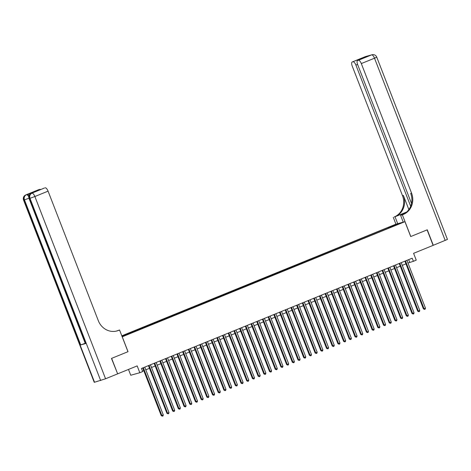 <?xml version="1.0" encoding="UTF-8"?>
<svg xmlns="http://www.w3.org/2000/svg" width="471" height="471" viewBox="0 0 471 471"><rect width="100%" height="100%" fill="white"/><g stroke="black" fill="none" stroke-linecap="round" stroke-linejoin="round"><path stroke-width="0.71" d="M126.204 335.117L123.431 336.106L126.204 335.117M128.489 369.441L130.738 375.252L139.816 372.72L142.666 371.56L141.465 368.463L412.19 258.202L413.391 261.305L416.24 260.145L413.597 253.321L433.285 245.303L427.274 229.807L410.777 236.524L402.364 214.829L403.329 214.435A16.638 15.372 74.4 0 0 411.566 193.134L361.316 63.573A3.992 1.519 -112.2 0 0 358.402 60.264L371.595 54.889L365.461 56.597L352.267 61.972L361.54 58.286L366.226 56.985L357.613 60.488A3.992 1.519 -112.2 0 0 357.648 64.592L411.519 203.49M139.816 372.72L137.173 365.902L117.65 373.85L111.639 358.354L128.03 351.684L122.254 336.8L404.948 221.67L395.87 224.196L121.806 335.817M117.65 373.85L111.468 358.425L127.971 351.702L119.552 330.006L118.586 330.401A16.638 15.372 -105.6 0 1 117.038 330.93A16.638 15.372 -105.6 0 1 98.327 320.71L48.071 191.144L34.878 196.519L105.569 378.772L117.479 373.921M404.948 221.67L410.718 236.548L427.103 229.877L433.114 245.373M398.855 223.872L401.539 222.918L398.925 224.043M122.083 336.529L393.727 226.121M121.924 336.111L388.281 227.416L399.997 223.342L393.727 225.897M407.968 263.036L413.391 261.305M142.507 371.154L143.785 370.63M145.792 369.812L149.484 368.31M151.491 367.492L155.183 365.991M157.19 365.172L160.882 363.671M162.889 362.853L166.581 361.345M168.594 360.527L172.28 359.026M174.294 358.207L177.979 356.706M179.993 355.888L183.678 354.386M185.692 353.562L189.377 352.061M191.391 351.242L195.076 349.741M197.09 348.923L200.776 347.421M202.789 346.603L206.475 345.102M208.488 344.277L212.174 342.776M214.187 341.958L217.873 340.456M219.886 339.638L223.572 338.137M225.585 337.318L229.271 335.817M231.285 334.993L234.976 333.492M236.984 332.673L240.675 331.172M242.683 330.354L246.374 328.852M248.382 328.034L252.073 326.533M254.081 325.708L257.772 324.207M259.78 323.389L263.472 321.887M265.485 321.069L269.171 319.568M271.184 318.749L274.87 317.242M276.883 316.424L280.569 314.922M282.582 314.104L286.268 312.603M288.281 311.784L291.967 310.283M293.981 309.465L297.666 307.957M299.68 307.139L303.365 305.638M305.379 304.819L309.064 303.318M311.078 302.5L314.763 300.998M316.777 300.174L320.463 298.673M322.476 297.855L326.162 296.353M328.175 295.535L331.867 294.034M333.874 293.215L337.566 291.714M339.573 290.89L343.265 289.388M345.272 288.57L348.964 287.069M350.972 286.25L354.663 284.749M356.671 283.931L360.362 282.429M362.376 281.605L366.061 280.104M368.075 279.285L371.76 277.784M373.774 276.966L377.459 275.464M379.473 274.646L383.158 273.145M385.172 272.32L388.858 270.819M390.871 270.001L394.557 268.499M396.57 267.681L400.256 266.18M402.269 265.361L405.955 263.854M408.669 259.639L409.711 262.329M390.453 227.452L389.994 226.934M388.587 228.211L388.281 227.416M124.403 335.105L124.715 335.458M396.211 224.885L396.264 224.384M404.913 261.17L423.423 308.882L424.035 308.711L405.502 260.928M425.46 308.128L425.16 309.164L424.589 309.394L424.035 308.711L425.46 308.128L406.926 260.345M424.589 309.394L423.423 308.882M406.396 212.268A7.489 0.306 -21.2 0 0 403.983 213.228L394.251 216.96A16.638 15.372 74.4 0 0 402.487 195.659L352.237 66.099A3.992 1.519 -112.2 0 1 352.202 61.989L365.396 56.62A3.992 1.519 67.8 0 1 365.461 56.597A3.992 3.691 74.4 0 1 365.832 56.473A3.992 3.992 0 0 0 365.396 56.62A3.992 1.519 67.8 0 0 365.337 56.65M403.229 222.147L400.58 215.324L404.018 213.922M400.58 215.324L402.364 214.829M406.685 212.015L395.134 216.719A16.638 15.372 74.4 0 0 403.376 195.418L408.863 209.566M366.226 56.985L358.402 60.264M445.201 240.451L374.51 58.198L376.759 57.162L447.45 239.421L433.285 245.303M397.712 223.69L395.063 216.86M395.928 224.184L393.285 217.355M410.671 206.269L355.905 65.08A3.992 1.519 -112.2 0 0 352.991 61.772M403.329 214.435L402.446 214.682A16.638 15.372 74.4 0 0 410.683 193.381L411.566 193.134M361.298 58.981L361.54 58.286M32.081 193.081A3.992 1.519 67.8 0 1 32.14 193.051A3.992 1.519 67.8 0 1 32.205 193.033L27.3 194.399A3.992 1.519 67.8 0 1 29.09 195.606M119.552 330.006L116.237 331.131M35.961 191.485L31.198 192.822L39.022 189.542L27.3 194.399M39.747 189.342A3.992 1.519 67.8 0 1 40.612 189.589M105.569 378.772L94.241 382.334L23.55 200.081L23.85 200.028L94.547 382.281M85.21 343.282L80.729 344.919L85.64 343.553L85.333 343.6L29.072 198.544L29.373 198.491L85.64 343.553M44.309 188.088A3.992 1.519 67.8 0 1 44.368 188.059A3.992 1.519 67.8 0 1 44.433 188.035L35.884 191.52M32.205 193.033L44.433 188.035M45.157 187.835A3.992 1.519 67.8 0 1 48.071 191.144M118.586 330.401L117.703 330.648A16.638 15.372 -105.6 0 1 116.596 331.048M31.198 192.822L35.943 191.491M399.214 263.489L417.724 311.201L418.336 311.031L399.802 263.248M419.761 310.454L419.461 311.484L418.89 311.714L418.336 311.031L419.761 310.454L401.227 262.671M418.89 311.714L417.724 311.201M393.515 265.809L412.019 313.527L412.637 313.356L394.103 265.567M414.062 312.773L413.762 313.804L413.191 314.039L412.637 313.356L414.062 312.773L395.528 264.99M413.191 314.039L412.019 313.527M387.816 268.129L406.32 315.847L406.938 315.676L388.404 267.893M408.363 315.093L408.063 316.123L407.492 316.359L406.938 315.676L408.363 315.093L389.829 267.31M407.492 316.359L406.32 315.847M382.116 270.454L400.621 318.166L401.239 317.996L382.705 270.213M402.664 317.413L402.364 318.449L401.792 318.679L401.239 317.996L402.664 317.413L384.13 269.63M401.792 318.679L400.621 318.166M376.417 272.774L394.922 320.486L395.534 320.315L377 272.532M396.959 319.738L396.664 320.769L396.093 320.998L395.534 320.315L396.959 319.738L378.425 271.955M396.093 320.998L394.922 320.486M370.718 275.093L389.223 322.812L389.835 322.641L371.301 274.852M391.26 322.058L390.965 323.088L390.394 323.324L389.835 322.641L391.26 322.058L372.726 274.275M390.394 323.324L389.223 322.812M365.019 277.413L383.524 325.131L384.136 324.961L365.602 277.178M385.561 324.378L385.266 325.408L384.695 325.644L384.136 324.961L385.561 324.378L367.027 276.595M384.695 325.644L383.524 325.131M359.32 279.739L377.824 327.451L378.437 327.28L359.903 279.497M379.862 326.703L379.567 327.734L378.996 327.963L378.437 327.28L379.862 326.703L361.328 278.914M378.996 327.963L377.824 327.451M353.621 282.058L372.125 329.771L372.738 329.6L354.204 281.817M374.162 329.023L373.862 330.053L373.297 330.283L372.738 329.6L374.162 329.023L355.629 281.24M373.297 330.283L372.125 329.771M347.916 284.378L366.426 332.096L367.039 331.925L348.505 284.143M368.463 331.343L368.163 332.373L367.598 332.608L367.039 331.925L368.463 331.343L349.929 283.56M367.598 332.608L366.426 332.096M342.217 286.698L360.727 334.416L361.339 334.245L342.806 286.462M362.764 333.662L362.464 334.693L361.899 334.928L361.339 334.245L362.764 333.662L344.23 285.879M361.899 334.928L360.727 334.416M336.518 289.023L355.028 336.736L355.64 336.565L337.106 288.782M357.065 335.988L356.765 337.018L356.194 337.248L355.64 336.565L357.065 335.988L338.531 288.199M356.194 337.248L355.028 336.736M330.819 291.343L349.329 339.055L349.941 338.885L331.407 291.102M351.366 338.308L351.066 339.338L350.495 339.567L349.941 338.885L351.366 338.308L332.832 290.525M350.495 339.567L349.329 339.055M325.12 293.663L343.63 341.381L344.242 341.21L325.708 293.427M345.667 340.627L345.367 341.658L344.796 341.893L344.242 341.21L345.667 340.627L327.133 292.844M344.796 341.893L343.63 341.381M319.42 295.982L337.931 343.7L338.543 343.53L320.009 295.747M339.968 342.947L339.668 343.977L339.096 344.213L338.543 343.53L339.968 342.947L321.434 295.164M339.096 344.213L337.931 343.7M313.721 298.308L332.232 346.02L332.844 345.849L314.31 298.066M334.269 345.272L333.968 346.303L333.397 346.532L332.844 345.849L334.269 345.272L315.735 297.489M333.397 346.532L332.232 346.02M308.022 300.628L326.533 348.34L327.145 348.169L308.611 300.386M328.57 347.592L328.269 348.622L327.698 348.852L327.145 348.169L328.57 347.592L310.036 299.809M327.698 348.852L326.533 348.34M302.323 302.947L320.833 350.665L321.446 350.495L302.912 302.712M322.87 349.912L322.57 350.942L321.999 351.178L321.446 350.495L322.87 349.912L304.337 302.129M321.999 351.178L320.833 350.665M296.624 305.267L315.128 352.985L315.747 352.814L297.213 305.031M317.171 352.231L316.871 353.268L316.3 353.497L315.747 352.814L317.171 352.231L298.638 304.449M316.3 353.497L315.128 352.985M290.925 307.592L309.429 355.305L310.048 355.134L291.514 307.351M311.472 354.557L311.172 355.587L310.601 355.817L310.048 355.134L311.472 354.557L292.938 306.774M310.601 355.817L309.429 355.305M285.226 309.912L303.73 357.624L304.348 357.454L285.809 309.671M305.773 356.877L305.473 357.907L304.902 358.137L304.348 357.454L305.773 356.877L287.239 309.094M304.902 358.137L303.73 357.624M279.527 312.232L298.031 359.95L298.643 359.779L280.11 311.996M300.068 359.196L299.774 360.227L299.203 360.462L298.643 359.779L300.068 359.196L281.534 311.413M299.203 360.462L298.031 359.95M273.828 314.557L292.332 362.27L292.944 362.099L274.41 314.316M294.369 361.516L294.075 362.552L293.504 362.782L292.944 362.099L294.369 361.516L275.835 313.733M293.504 362.782L292.332 362.27M268.129 316.877L286.633 364.589L287.245 364.419L268.711 316.636M288.67 363.842L288.376 364.872L287.805 365.102L287.245 364.419L288.67 363.842L270.136 316.059M287.805 365.102L286.633 364.589M262.429 319.197L280.934 366.915L281.546 366.744L263.012 318.955M282.971 366.161L282.677 367.192L282.105 367.427L281.546 366.744L282.971 366.161L264.437 318.378M282.105 367.427L280.934 366.915M256.73 321.516L275.235 369.235L275.847 369.064L257.313 321.281M277.272 368.481L276.972 369.511L276.406 369.747L275.847 369.064L277.272 368.481L258.738 320.698M276.406 369.747L275.235 369.235M251.025 323.842L269.536 371.554L270.148 371.383L251.614 323.601M271.573 370.801L271.272 371.837L270.707 372.066L270.148 371.383L271.573 370.801L253.039 323.018M270.707 372.066L269.536 371.554M245.326 326.162L263.837 373.874L264.449 373.703L245.915 325.92M265.874 373.126L265.573 374.157L265.008 374.386L264.449 373.703L265.874 373.126L247.34 325.343M265.008 374.386L263.837 373.874M239.627 328.481L258.137 376.199L258.75 376.029L240.216 328.24M260.175 375.446L259.874 376.476L259.303 376.712L258.75 376.029L260.175 375.446L241.641 327.663M259.303 376.712L258.137 376.199M233.928 330.801L252.438 378.519L253.051 378.348L234.517 330.565M254.475 377.766L254.175 378.796L253.604 379.031L253.051 378.348L254.475 377.766L235.942 329.983M253.604 379.031L252.438 378.519M228.229 333.127L246.739 380.839L247.352 380.668L228.818 332.885M248.776 380.091L248.476 381.121L247.905 381.351L247.352 380.668L248.776 380.091L230.242 332.302M247.905 381.351L246.739 380.839M222.53 335.446L241.04 383.158L241.652 382.988L223.119 335.205M243.077 382.411L242.777 383.441L242.206 383.671L241.652 382.988L243.077 382.411L224.543 334.628M242.206 383.671L241.04 383.158M216.831 337.766L235.341 385.484L235.953 385.313L217.419 337.53M237.378 384.73L237.078 385.761L236.507 385.996L235.953 385.313L237.378 384.73L218.844 336.948M236.507 385.996L235.341 385.484M211.132 340.086L229.642 387.804L230.254 387.633L211.72 339.85M231.679 387.05L231.379 388.08L230.808 388.316L230.254 387.633L231.679 387.05L213.145 339.267M230.808 388.316L229.642 387.804M205.433 342.411L223.943 390.123L224.555 389.953L206.021 342.17M225.98 389.376L225.68 390.406L225.109 390.636L224.555 389.953L225.98 389.376L207.446 341.587M225.109 390.636L223.943 390.123M199.733 344.731L218.238 392.443L218.856 392.272L200.322 344.489M220.281 391.695L219.981 392.726L219.409 392.955L218.856 392.272L220.281 391.695L201.747 343.912M219.409 392.955L218.238 392.443M194.034 347.05L212.539 394.769L213.157 394.598L194.623 346.815M214.582 394.015L214.281 395.045L213.71 395.281L213.157 394.598L214.582 394.015L196.048 346.232M213.71 395.281L212.539 394.769M188.335 349.37L206.84 397.088L207.452 396.918L188.918 349.135M208.883 396.335L208.582 397.365L208.011 397.601L207.452 396.918L208.883 396.335L190.349 348.552M208.011 397.601L206.84 397.088M182.636 351.696L201.141 399.408L201.753 399.237L183.219 351.454M203.178 398.66L202.883 399.691L202.312 399.92L201.753 399.237L203.178 398.66L184.644 350.877M202.312 399.92L201.141 399.408M176.937 354.015L195.441 401.728L196.054 401.557L177.52 353.774M197.479 400.98L197.184 402.01L196.613 402.24L196.054 401.557L197.479 400.98L178.945 353.197M196.613 402.24L195.441 401.728M171.238 356.335L189.742 404.053L190.355 403.882L171.821 356.1M191.779 403.3L191.485 404.33L190.914 404.565L190.355 403.882L191.779 403.3L173.246 355.517M190.914 404.565L189.742 404.053M165.539 358.655L184.043 406.373L184.656 406.202L166.122 358.419M186.08 405.619L185.786 406.656L185.215 406.885L184.656 406.202L186.08 405.619L167.546 357.836M185.215 406.885L184.043 406.373M159.84 360.98L178.344 408.693L178.956 408.522L160.423 360.739M180.381 407.945L180.081 408.975L179.516 409.205L178.956 408.522L180.381 407.945L161.847 360.162M179.516 409.205L178.344 408.693M154.135 363.3L172.645 411.012L173.257 410.842L154.724 363.059M174.682 410.265L174.382 411.295L173.817 411.524L173.257 410.842L174.682 410.265L156.148 362.482M173.817 411.524L172.645 411.012M148.436 365.62L166.946 413.338L167.558 413.167L149.024 365.384M168.983 412.584L168.683 413.615L168.118 413.85L167.558 413.167L168.983 412.584L150.449 364.801M168.118 413.85L166.946 413.338M142.737 367.945L161.247 415.657L161.859 415.487L143.325 367.704M163.284 414.904L162.984 415.94L162.413 416.17L161.859 415.487L163.284 414.904L144.75 367.121M162.413 416.17L161.247 415.657M395.134 216.719L394.251 216.96M403.376 195.418L402.487 195.659M376.759 57.162A3.992 3.992 0 0 0 371.966 54.76A3.992 3.691 -105.6 0 0 371.595 54.889A3.992 1.519 67.8 0 1 374.51 58.198L361.316 63.573M357.571 64.397L355.905 65.08M370.854 55.113A3.992 1.519 67.8 0 1 370.918 55.083A3.992 1.519 67.8 0 1 370.977 55.06A3.992 3.691 74.4 0 1 371.354 54.93A3.992 3.992 0 0 0 370.918 55.083L370.094 55.419M367.451 56.155A3.992 3.992 0 0 0 366.444 56.296A3.992 3.691 -105.6 0 0 366.073 56.426A3.992 1.519 67.8 0 1 366.45 56.432M404.212 213.816L403.983 213.228M100.676 380.574L29.985 198.32L29.373 198.491A3.992 3.691 74.4 0 1 31.351 193.381A3.992 1.519 -112.2 0 0 31.286 193.404A3.992 1.519 -112.2 0 0 31.204 193.446M80.729 344.919L24.468 199.857L23.85 200.028A3.992 3.691 74.4 0 1 25.828 194.917A3.992 1.519 -112.2 0 0 25.764 194.941A3.992 1.519 -112.2 0 0 25.681 194.982M28.808 196.866A3.992 1.519 -112.2 0 0 26.441 194.747A3.992 3.691 -105.6 0 0 24.468 199.857L28.961 198.22M34.878 196.519A3.992 1.519 -112.2 0 0 31.963 193.21A3.992 3.691 -105.6 0 0 29.985 198.32L34.878 196.519M371.354 54.93L371.966 54.76M365.832 56.473L366.444 56.296M35.926 191.497L44.368 188.059M23.55 200.081A3.992 3.992 0 0 1 25.764 194.941L38.963 189.566M29.072 198.544A3.992 3.992 0 0 1 31.286 193.404L32.14 193.051"/></g></svg>
